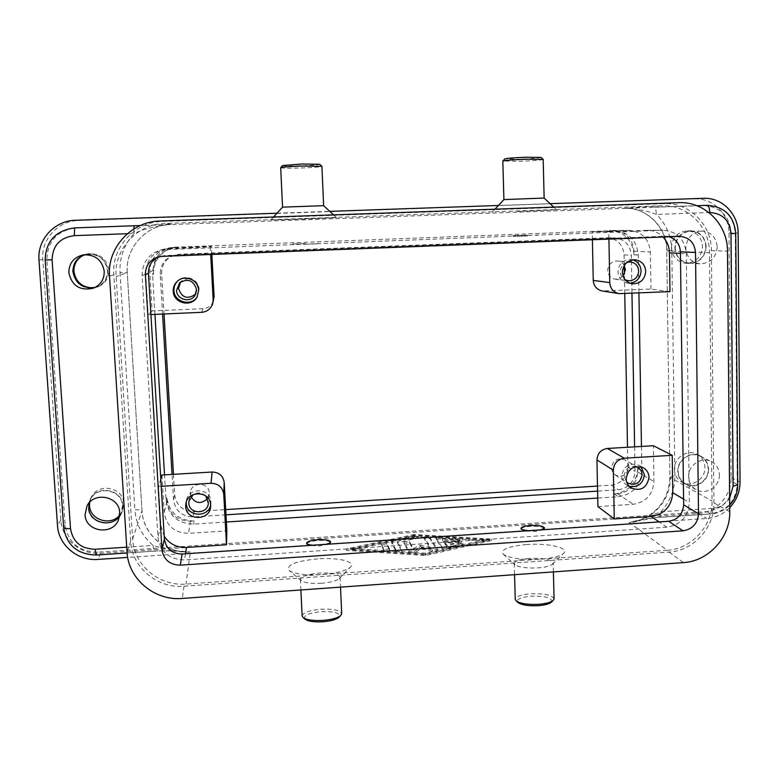 <?xml version="1.0" encoding="UTF-8"?>
<svg xmlns="http://www.w3.org/2000/svg" width="779" height="779" viewBox="0 0 779 779"><rect width="100%" height="100%" fill="white"/><g stroke="black" fill="none" stroke-linecap="round" stroke-linejoin="round"><path stroke-width="0.58" stroke-dasharray="3.9 2.92" d="M107.862 270.362C107.94 278.22 104.376 283.799 97.19 287.11C83.879 290.08 75.68 284.968 72.583 271.774C72.768 262.075 77.647 256.116 87.238 253.905C98.914 253.584 105.788 259.076 107.862 270.362M92.448 287.889L98.32 286.662C105.447 283.381 108.972 277.84 108.904 270.05C106.85 258.852 100.033 253.409 88.455 253.73L82.749 255.6M706.193 246.544C705.112 257.274 699.415 262.922 689.094 263.477C680.437 262.124 675.685 256.895 674.818 247.79C675.714 237.566 681.06 231.899 690.846 230.779C700.107 231.665 705.229 236.923 706.193 246.544M671.391 247.673C672.248 256.71 676.97 261.9 685.559 263.234C695.803 262.689 701.46 257.08 702.531 246.437C701.558 236.884 696.484 231.675 687.292 230.798C677.574 231.899 672.277 237.527 671.391 247.673M708.549 469.231C709.124 480.964 695.004 490.01 685.325 484.08C680.573 481.208 678.061 476.904 677.798 471.149C677.224 459.766 690.535 450.71 700.233 455.842C705.482 458.627 708.257 463.086 708.549 469.231M674.41 469.318C674.672 475.034 677.165 479.319 681.888 482.162C691.499 488.053 705.511 479.075 704.937 467.429C704.644 461.334 701.889 456.903 696.679 454.138C687.039 449.035 673.835 458.033 674.41 469.318M122.839 505.707L121.709 512.728C116.12 528.99 88.65 525.065 88.348 507.859L90.257 499.115C97.336 484.334 122.654 489.533 122.839 505.707M119.615 515.289L122.615 510.469L123.734 503.507C123.559 487.459 98.446 482.298 91.425 496.963L89.653 502.338M119.528 515.932L121.349 512.611L122.469 505.737C122.284 489.894 97.492 484.83 90.588 499.3L89.195 502.825M95.223 287.373L97.005 286.779C104.055 283.546 107.551 278.084 107.483 270.381C105.447 259.31 98.709 253.944 87.267 254.285L85.408 254.665M719.387 474.83C719.952 486.573 705.832 495.629 696.153 489.709C691.401 486.846 688.889 482.532 688.636 476.767C688.061 465.375 701.392 456.29 711.091 461.441C716.339 464.226 719.105 468.685 719.387 474.83M678.139 471.12C678.392 476.758 680.846 480.974 685.501 483.778C694.975 489.572 708.773 480.731 708.208 469.25C707.926 463.252 705.219 458.889 700.087 456.163C690.593 451.129 677.574 459.99 678.139 471.12M717.206 246.894C716.115 257.635 710.399 263.292 700.078 263.857C691.421 262.513 686.659 257.274 685.802 248.141C686.718 237.887 692.073 232.21 701.869 231.1C711.13 231.996 716.242 237.254 717.206 246.894M675.169 247.78C676.006 256.69 680.671 261.802 689.133 263.117C699.221 262.572 704.8 257.051 705.852 246.553C704.907 237.147 699.902 232.006 690.856 231.139C681.274 232.22 676.045 237.77 675.169 247.78M127.357 233.71L134.066 233.466L133.9 228.909M97.492 552.175C79.01 551.668 68.221 542.632 65.134 525.075L46.837 259.748C47.461 241.081 57.188 230.477 76.021 227.935L703.515 205.549C720.244 206.717 729.504 215.987 731.286 233.34L733.36 482.464C731.89 499.183 723.039 508.901 706.806 511.628L97.492 552.175L96.362 554.823L153.901 551.172L153.132 545.417L126.734 547.17M654.126 207.224L696.903 205.705L654.126 207.224L655.752 209.278L656.502 214.449L708.929 212.54M674.877 475.872L671.81 250.526L666.746 250.857L669.921 477.128L674.877 475.872C674.838 489.524 670.193 501.491 660.933 511.774L660.349 516.273L659.355 517.402L711.1 513.945L712.22 512.806L712.902 508.327L660.933 511.774L636.706 521.083L629.354 522.534C637.203 520.138 647.028 518.386 658.81 517.256L711.1 513.945C718.345 513.332 724.548 510.391 729.689 505.113M207.565 498.579L209.249 492.815C209.162 482.22 191.741 481.412 190.446 491.977L190.913 496.642M210.651 504.948L210.914 501.725C210.817 487.975 188.216 486.836 186.424 500.537L186.249 502.124M624.271 265.483C622.703 262.786 620.396 261.277 617.348 260.965C611.466 261.247 608.233 264.422 607.659 270.479C608.117 275.357 610.668 278.259 615.303 279.203L619.539 278.648L623.073 276.126M627.085 262.309C622.82 263.935 620.581 267.09 620.376 271.764C620.561 275.338 622.148 278.006 625.118 279.768M632.791 259.845L630.542 259.456C622.918 259.865 618.74 264.003 617.99 271.871C618.575 278.181 621.856 281.969 627.855 283.215L630.133 283.274M195.665 294.121L197.808 287.617C195.101 278.746 189.677 276.535 181.546 280.985L180.67 281.901M197.272 296.624L199.103 289.457C198.996 279.495 185.519 273.702 178.206 280.518L177.875 280.81M611.476 468.052L612.547 472.084L615.342 475.073C622.791 477.693 627.309 475.005 628.887 466.981C628.731 463.817 627.348 461.421 624.739 459.785C617.377 457.439 612.956 460.194 611.476 468.052M636.083 466.621C629.12 465.667 625.118 468.763 624.096 475.93L626.618 481.997M641.068 466.855L638.965 465.267C629.403 462.268 623.667 465.871 621.749 476.076C621.924 479.991 623.589 483.019 626.725 485.171L629.111 486.31M543.177 159.452C540.957 160.182 532.807 160.805 518.746 161.321L502.854 161.01M541.103 157.455C539.496 158.137 532.164 158.721 519.106 159.208L504.782 158.926M544.141 198.061L503.916 199.599M517.607 211.46L556.527 209.736L517.607 211.46M527.587 235.969L512.971 236.368L527.587 235.969M527.568 235.151L512.942 235.56L527.568 235.151M554.073 598.915C552.243 595.02 544.346 593.316 530.392 593.802C521.073 594.669 516.019 596.461 515.24 599.197M551.191 602.362C553.148 597.98 546.371 595.916 530.859 596.178C520.275 597.298 515.971 599.411 517.967 602.508M529.438 558.397C520.09 559.215 515.016 560.861 514.218 563.344L514.958 564.736C519.009 567.355 526.701 568.407 538.036 567.881C545.125 567.307 549.877 566.138 552.292 564.366L553.178 562.954C551.347 559.429 543.44 557.91 529.438 558.397M526.653 544.521C508.074 546.283 500.303 549.546 503.341 554.307C509.709 558.397 522.066 560.023 540.402 559.186C551.873 558.27 559.497 556.43 563.285 553.655C570.822 548.114 548.455 542.797 526.653 544.521M529.009 530.684L540.918 529.886M543.635 529.701L535.368 531.424L524.871 530.966M521.054 529.019C521.531 527.675 524.579 526.779 530.217 526.312C538.649 526.02 543.411 526.818 544.502 528.727M280.664 167.699C281.901 168.225 288.444 168.332 300.314 168.011C313.353 167.553 320.549 166.988 321.912 166.336M282.66 165.508C283.303 166.034 289.184 166.151 300.314 165.869C312.515 165.43 318.991 164.895 319.721 164.281M282.553 207.136L323.655 205.695M302.057 219.133L336.479 217.614L270.79 219.98L302.057 219.133M304.238 244.207L317.15 243.856L304.238 244.207M305.485 243.593L292.544 243.954L305.485 243.593M302.125 615.965C303.119 612.596 309.302 610.346 320.675 609.227C333.198 608.681 340.209 610.161 341.699 613.667M304.94 619.11C303.08 615.556 308.387 613.073 320.88 611.661C334.376 611.252 340.501 613.044 339.255 617.026M321.523 583.257C311.59 583.783 304.852 582.955 301.298 580.764L300.373 579.313C301.385 576.256 307.598 574.191 319.01 573.13C331.572 572.594 338.602 573.919 340.082 577.093L339.245 578.641C336.294 580.959 330.393 582.497 321.523 583.257M317.754 558.855C295.329 561.143 285.825 565.077 289.243 570.656C294.851 574.084 305.689 575.369 321.766 574.532C336.1 573.315 345.584 570.9 350.209 567.287C356.772 561.776 338.495 557.258 317.754 558.855M325.456 544.375L313.031 545.212M328.855 544.151L319.39 545.982L309.273 545.466M306.683 543.888C307.286 542.233 311.025 541.103 317.9 540.499C325.476 540.188 329.712 540.879 330.588 542.603M667.194 550.286L185.977 584.055C159.296 586.49 133.745 565.145 132.644 539L116.139 276.691C113.802 249.358 137.211 223.836 164.944 223.456L662.228 205.783C687.36 204.361 709.757 226.845 709.484 252.698L712.035 501.043C712.775 525.718 691.518 549.078 667.194 550.286L629.354 522.534C651.643 521.492 671.06 500.167 670.291 477.595L712.035 501.043M413.97 535.923L346.431 550.383L425.577 555.505L491.724 540.509L413.97 535.923L413.922 534.501L491.676 539.049L425.529 553.986L346.363 548.903L413.922 534.501M205.812 495.989C202.034 492.562 197.856 492.075 193.289 494.529M597.912 506.603L633.21 504.295C645.966 502.182 652.88 494.597 653.941 481.549L653.386 445.724M637.66 468.491C636.482 483.136 628.731 491.646 614.397 494.013L617.786 493.798C630.065 491.773 636.716 484.48 637.719 471.918L637.66 468.491L641.867 470.944C640.669 485.745 632.84 494.344 618.36 496.739L597.736 498.063M614.397 494.013L618.36 496.739M226.358 522.008L193.679 524.121C177.787 523.624 168.585 515.737 166.063 500.459L164.535 474.859M194.117 520.985C178.401 520.489 169.286 512.689 166.794 497.567L167.008 501.16C169.14 514.111 176.95 520.8 190.436 521.219L194.117 520.985L193.679 524.121M161.935 475.015L164.174 512.485C166.404 525.971 174.545 532.924 188.596 533.342L226.835 530.85M666.853 527.208L184.565 559.926C169.267 559.507 160.396 551.98 157.962 537.344L142.09 275.639C142.255 262.367 148.711 253.74 161.477 249.757L663.309 230.214C677.146 231.519 684.79 239.328 686.26 253.633L689.327 502.523C688.139 516.652 680.651 524.88 666.853 527.208L659.112 521.93M161.234 486.31L158.517 486.476L160.786 478.871M164.223 536.234L160.873 525.679L158.517 486.476M669.979 291.619L650.962 289.038L602.206 290.966M592.41 239.737L592.244 231.791L608.779 231.752L608.915 239.095M608.779 231.752L647.281 230.302C653.435 230.38 658.683 232.609 663.046 237.001M650.962 289.038L650.387 251.968C648.985 238.793 641.896 231.606 629.12 230.409L592.244 231.791M150.912 314.56L148.156 314.677L145.702 273.965C145.858 261.208 152.061 252.912 164.33 249.085L210.272 246.875L211.372 246.232L167.543 248.326C155.849 251.977 149.919 259.894 149.772 272.056L152.1 310.918L203.046 308.688C208.324 308.182 211.859 305.465 213.631 300.538M153.482 274.169C153.638 260.683 160.172 251.86 173.084 247.703L178.43 246.953L170.299 247.683C159.091 251.179 153.405 258.764 153.259 270.43L153.482 274.169L152.577 274.627C152.742 261.004 159.344 252.075 172.402 247.868L177.807 247.109L614.144 230.603C628.634 231.967 636.686 240.107 638.283 255.015L638.916 292.992M178.43 246.953L177.807 247.109M609.373 230.642L610.132 230.623C624.476 231.976 632.451 240.029 634.038 254.782L633.979 251.208C632.606 238.549 625.78 231.645 613.482 230.496L609.373 230.642L613.375 230.623M211.82 254.46L211.372 246.232M210.272 246.875L210.69 254.499M152.1 310.918L148.156 314.677M442.053 547.14L436.123 538.114L439.901 537.393L459.707 539.019L455.929 539.73L442.384 538.932L444.196 541.59L458.052 540.655L461.324 541.22L445.062 542.885L446.922 545.612L458.334 543.06L462.969 543.46L446.679 547.433L442.053 547.14L442.112 548.63L446.727 548.922L463.018 544.93L458.383 544.54L446.98 547.101L445.121 544.355L461.372 542.69L458.101 542.116L444.244 543.06L442.433 540.383L455.978 541.191L459.756 540.48L439.96 538.844L436.172 539.565L442.112 548.63M442.433 540.383L442.384 538.932M444.244 543.06L444.196 541.59M445.121 544.355L445.062 542.885M446.98 547.101L446.922 545.612M389.607 549.049L383.93 549.429L381.126 543.45L386.715 543.148L389.607 549.049L389.666 550.539L386.774 544.609L381.184 544.92L383.989 550.919L389.666 550.539M352.04 548.513L414.34 535.202L486.164 539.419L425.052 553.197L352.04 548.513L352.098 550.003L414.389 536.634L414.34 535.202M414.389 536.634L486.213 540.879L486.164 539.419M486.213 540.879L425.11 554.706L425.052 553.197M425.11 554.706L352.098 550.003M346.431 550.383L346.363 548.903M491.724 540.509L491.676 539.049M425.577 555.505L425.529 553.986M396.073 550.208L391.506 541.22L413.503 536.186L417.943 536.527L397.261 541.288L401.789 549.906L396.073 550.208L396.131 551.698L401.847 551.396L397.319 542.749L417.992 537.968L413.561 537.617L391.564 542.671L396.131 551.698M397.319 542.749L397.261 541.288M420.319 545.242L430.427 547.403L424.234 537.413L429.735 537.14L437.428 549.176L432.501 549.818L421.653 547.491L414.311 551.065L408.917 551.026L403.931 541.902L409.501 541.609L413.445 548.562L420.319 545.242L420.368 546.722L413.503 550.052L409.559 543.07L403.989 543.362L408.975 552.525L414.37 552.574L421.712 548.981L432.559 551.318L437.486 550.675L429.784 538.581L424.292 538.864L430.485 548.893L420.368 546.722M430.485 548.893L430.427 547.403M421.712 548.981L421.653 547.491M413.503 550.052L413.445 548.562M669.122 236.767L664.623 236.251L164.651 255.561L158.77 256.836M162.655 221.392L664.156 203.67C689.279 202.258 711.675 224.751 711.393 250.604L713.944 502.844C714.674 527.51 693.427 550.86 669.112 552.077L184.01 586.207C157.319 588.651 131.758 567.316 130.658 541.171L113.831 274.646C111.494 247.294 134.903 221.772 162.655 221.392L160.094 220.993M636.56 521.122L658.81 517.256M636.706 521.083C657.603 513.955 668.674 499.31 669.921 477.128L666.746 250.857C666.902 227.312 646.482 207.01 624.028 208.188L624.028 208.188C636.161 208.597 646.979 210.69 656.502 214.449C666.298 224.294 671.401 236.319 671.81 250.526M154.018 550.967C167.436 550.432 179.56 550.782 190.368 551.999L183.046 551.707C171.789 550.217 161.818 548.124 153.132 545.417C142.109 535.981 136.023 524.092 134.864 509.758L140.113 509.865L142.002 510.683L127.23 272.553C125.146 247.78 146.335 224.673 171.448 224.323L140.259 225.55L171.448 224.323L164.944 223.456M183.046 551.707C161.38 550.13 142.917 531.697 142.002 510.683L127.25 272.533L120.024 272.64C119.343 257.645 124.017 244.587 134.066 233.466C144.514 228.753 156.881 225.715 171.195 224.333L171.214 224.333M166.794 497.567L166.063 500.459M154.953 314.375L152.577 274.627M634.038 254.782L638.283 255.015M641.458 446.435L641.867 470.944M276.993 213.212L329.76 211.372M498.443 205.471L550.091 203.67M729.709 507.674C723.282 514.15 715.677 517.743 706.874 518.473L127.698 557.413M162.577 314.044L160.231 274.325C160.211 265.571 164.223 259.417 172.266 255.872L178.235 254.675L614.397 237.877C624.563 238.987 630.211 244.801 631.311 255.298L631.964 293.293M634.612 446.844L635.031 471.363C634.184 481.948 628.585 488.102 618.234 489.806L597.59 491.121M225.968 514.822L193.27 516.905C181.916 516.545 175.343 510.907 173.551 500.001L172.042 474.411M624.252 265.522L624.067 254.879C622.966 244.577 617.426 238.88 607.425 237.78L179.306 254.256L173.454 255.434C165.557 258.91 161.623 264.938 161.652 273.526L164.028 313.976M597.483 486.067L611.349 485.19C621.525 483.525 627.017 477.488 627.845 467.088L627.494 447.273M624.758 293.615L624.407 274.12M173.474 474.323L174.691 494.986C176.444 505.698 182.89 511.238 194.029 511.599L225.686 509.593M694.887 198.937C713.038 197.915 729.232 214.254 729.008 233.067L731.091 477.615C731.608 495.6 716.135 512.592 698.51 513.41L100.53 553.275C80.753 555.008 61.765 539.234 60.84 520.031L42.777 259.514C40.946 239.445 58.084 220.769 78.582 220.496L703.437 198.314M171.195 224.333C146.228 224.78 125.146 247.907 127.25 272.533L116.139 276.691M132.644 539L141.982 510.82C142.966 534.618 166.131 554.142 190.368 551.999L185.977 584.055M706.806 511.628L710.487 513.799C726.846 511.053 735.765 501.257 737.246 484.411L737.732 484.869M709.484 252.698L667.116 250.906C667.282 227.361 646.716 206.893 623.765 208.197L662.228 205.783M703.515 205.549L707.274 205.335C724.129 206.513 733.458 215.851 735.249 233.349L735.736 233.359M76.021 227.935L74.677 227.887C55.679 230.457 45.864 241.159 45.24 259.982L63.732 527.51C66.848 545.212 77.725 554.307 96.362 554.823L96.187 555.028M617.786 493.798L633.21 504.295M190.436 521.219L188.596 533.342M185.499 553.791L184.565 559.926M637.719 471.918L653.941 481.549M160.873 525.679L157.962 537.344M621.282 293.771L604.309 291.093M646.58 230.321L662.588 230.233M169.092 248.443L166.433 249.085M174.652 247.089L172.081 247.712M612.839 230.516L628.449 230.428M680.437 253.36L686.26 253.633M201.557 312.321L203.046 308.688M153.259 270.43L149.772 272.056M436.211 539.662L436.152 538.211M439.96 538.844L439.901 537.393M457.935 539.905L457.886 538.455M455.978 541.191L455.929 539.73M458.101 542.116L458.052 540.655M459.026 543.411L458.977 541.941M458.383 544.54L458.334 543.06M461.996 545.475L461.947 543.995M446.727 548.922L446.679 547.433M383.989 550.919L383.93 549.429M381.194 544.988L381.135 543.528M386.774 544.609L386.715 543.148M391.584 542.749L391.525 541.298M392.694 542.106L392.635 540.655M413.561 537.617L413.503 536.186M416.931 538.513L416.872 537.072M401.818 551.308L401.769 549.818M424.312 538.951L424.263 537.51M429.784 538.581L429.735 537.14M437.447 550.568L437.399 549.068M432.559 551.318L432.501 549.818M414.37 552.574L414.311 551.065M408.975 552.525L408.917 551.026M404.009 543.44L403.96 541.98M409.559 543.07L409.501 541.609M664.623 236.251L679.23 236.378M164.651 255.561L162.168 256.379M711.393 250.604L727.489 251.208M664.156 203.67L678.791 202.686M713.944 502.844L729.748 511.745M669.112 552.077L683.446 562.604M184.01 586.207L182.267 598.447M130.658 541.171L127.035 551.951M113.831 274.646L109.518 276.156M729.631 498.18C725.531 504.276 719.962 507.655 712.902 508.327M733.36 482.464L737.246 484.411L735.249 233.349L731.286 233.34M45.163 260.001L46.837 259.748M65.134 525.075L63.732 527.51M120.024 272.64L134.864 509.758M167.008 501.16L164.174 512.485M145.702 273.965L142.09 275.639M633.979 251.208L650.387 251.968M683.592 499.125L689.327 502.523M161.652 273.526L160.231 274.325M179.306 254.256L178.235 254.675M606.559 237.79L613.511 237.887M624.067 254.879L631.311 255.298M627.845 467.088L635.031 471.363M611.349 485.19L618.234 489.806M194.029 511.599L193.27 516.905M174.691 494.986L173.551 500.001M729.008 233.067L738.132 233.077M731.091 477.615L740.05 482.035M698.51 513.41L706.874 518.473M100.53 553.275L97.969 559.41M60.84 520.031L57.5 525.562M42.777 259.514L38.999 260.05M78.582 220.496L75.514 220.253M97.19 287.11L98.32 286.662M689.094 263.477L685.559 263.234M685.325 484.08L681.888 482.162M121.709 512.728L122.615 510.469M118.535 519.612L121.349 512.611M93.499 288.162L97.005 286.779M696.153 489.709L685.501 483.778M700.078 263.857L689.133 263.117M209.22 494.168L208.353 503.273M210.895 503.37L210.622 506.545M615.303 279.203L628.254 280.781M627.855 283.215L632.363 283.799M196.396 293.099L195.062 295.251M197.496 296.244L197.058 297.003M615.342 475.073L628.078 483.165M626.725 485.171L631.146 488.014M553.723 207.097L556.527 209.736M537.023 235.511L537.004 234.703M514.218 563.344L514.539 574.688M503.341 554.307L514.958 564.736M336.479 217.614L333.519 214.868M317.15 243.856L317.111 243.038M300.373 579.313L300.889 589.966M301.298 580.764L289.243 570.656M339.245 578.641L350.209 567.287M340.082 577.093L340.53 587.132M292.544 243.954L292.583 244.772M273.536 216.99L270.79 219.98M552.292 564.366L563.285 553.655M553.402 571.903L553.178 562.954M512.971 236.368L512.942 235.56M495.006 209.171L492.231 212.151M643.522 467.887L638.965 465.267M637.787 467.371L624.739 459.785M177.534 281.092L178.206 280.518M179.667 282.699L181.546 280.985M635.089 259.767L630.542 259.456M630.386 261.929L617.348 260.965M185.86 503.692L186.424 500.537M188.927 501.024L190.446 491.977M647.281 230.302L663.309 230.214M167.543 248.326L170.299 247.683M436.123 538.114L436.172 539.565M459.707 539.019L459.756 540.48M461.324 541.22L461.372 542.69M462.969 543.46L463.018 544.93M389.627 549.127L389.685 550.617M381.126 543.45L381.184 544.92M391.506 541.22L391.564 542.671M417.943 536.527L417.992 537.968M401.789 549.906L401.847 551.396M424.234 537.413L424.292 538.864M437.428 549.176L437.486 550.675M403.931 541.902L403.989 543.362M679.96 236.358L665.324 236.241M157.416 257.216L160.065 256.369M183.231 551.717C174.886 550.87 165.109 550.695 153.901 551.172L127.113 552.963M629.12 230.409L613.482 230.496M164.33 249.085L161.477 249.757M690.856 231.139L701.869 231.1M700.087 456.163L711.091 461.441M87.267 254.285L83.499 254.84M90.588 499.3L86.985 505.999M610.132 230.623L614.144 230.603M173.084 247.703L172.402 247.868M173.454 255.434L172.266 255.872M607.425 237.78L614.397 237.877M91.425 496.963L90.257 499.115M696.679 454.138L700.233 455.842M687.292 230.798L690.846 230.779M88.455 253.73L87.238 253.905"/><path stroke-width="1.17" d="M82.749 255.6C76.693 259.164 73.752 264.451 73.917 271.443C75.66 281.764 81.834 287.247 92.448 287.889M89.653 502.338L89.527 505.629C89.809 519.866 110.54 526.458 119.615 515.289M119.674 512.563L118.535 519.612C112.916 535.894 85.388 531.969 85.077 514.734L86.985 505.999C94.064 491.159 119.479 496.34 119.674 512.563M89.195 502.825L88.718 507.84C89.001 522.728 111.446 528.561 119.528 515.932M104.24 271.345C104.318 279.242 100.734 284.851 93.499 288.162C80.149 291.112 71.931 285.971 68.834 272.757C69.01 263.049 73.898 257.08 83.499 254.84C95.233 254.49 102.156 259.991 104.24 271.345M85.408 254.665C77.14 257.43 72.992 263.127 72.963 271.754C75.505 283.77 82.925 288.98 95.223 287.373M133.9 228.909L134.163 225.774L140.259 225.55L74.677 227.887C55.63 230.467 45.795 241.169 45.163 260.001L52.096 259.826C52.573 245.648 59.973 237.585 74.278 235.638L74.667 227.887L134.154 225.774M190.913 496.642C195.626 503.721 201.177 504.373 207.565 498.579M193.289 494.529L188.927 501.024L188.81 503.098C188.966 514.471 207.779 514.617 208.353 503.273L205.812 495.989M186.249 502.124L186.259 503.263C186.405 516.73 208.324 518.201 210.651 504.948M210.642 504.88L210.622 506.545C210.028 521.063 185.908 521.015 185.694 506.447L185.86 503.692C187.681 489.835 210.544 490.974 210.642 504.88M623.073 276.126L625.391 269.738L624.271 265.483M625.118 279.768L628.254 280.781C634.525 280.722 638.001 277.46 638.683 270.995C638.176 265.766 635.411 262.737 630.386 261.929L627.085 262.309M630.133 283.274C636.891 282.086 640.533 277.957 641.059 270.897C640.659 265.308 637.904 261.627 632.791 259.845M645.723 271.335C644.837 279.612 640.387 283.76 632.363 283.799C626.306 282.534 622.986 278.707 622.402 272.319C623.161 264.363 627.387 260.176 635.089 259.767C641.536 260.78 645.07 264.636 645.723 271.335M180.67 281.901L178.527 288.425C181.78 297.851 187.486 299.749 195.665 294.121M176.551 290.401C176.638 299.73 190.543 303.343 195.062 295.251L196.512 289.564C193.708 280.391 188.099 278.103 179.667 282.699L176.551 290.401M177.875 280.81C175.119 283.459 173.805 286.691 173.951 290.518C174.068 302.262 191.576 306.809 197.272 296.624M198.684 290.139L197.058 297.003C191.566 307.715 173.347 303.323 173.22 291.21C173.084 287.169 174.525 283.79 177.534 281.092C184.935 274.189 198.577 280.06 198.684 290.139M626.618 481.997L628.078 483.165C635.752 485.872 640.416 483.087 642.062 474.8C641.906 471.538 640.484 469.055 637.787 467.371L636.083 466.621M629.111 486.31C637.943 487.644 643.045 483.759 644.399 474.654L641.068 466.855M649.004 477.381C646.891 487.956 640.942 491.5 631.146 488.014C627.971 485.843 626.297 482.776 626.121 478.812C628.059 468.5 633.863 464.849 643.522 467.887C646.979 470.029 648.81 473.194 649.004 477.381M543.177 159.403L544.141 198.061L503.906 199.59L502.825 161.039C505.016 160.308 513.186 159.685 527.334 159.169L543.177 159.452M502.854 161.01L504.782 158.926C506.769 158.254 514.121 157.679 526.838 157.212L541.103 157.455M514.539 574.688L515.24 599.197L516.165 600.891C520.382 603.686 527.996 604.816 538.99 604.28C545.806 603.706 550.48 602.488 552.993 600.628L554.073 598.915L553.402 571.903M517.967 602.508L518.064 602.595C521.872 605.108 528.717 606.13 538.591 605.643C544.725 605.127 548.922 604.027 551.191 602.362L552.993 600.628M540.918 529.886L544.482 527.958C543.391 526.059 538.63 525.26 530.187 525.552C524.559 526.02 521.511 526.925 521.034 528.259C521.258 529.496 523.916 530.304 529.009 530.684M524.871 530.966L521.054 529.019L521.034 528.259M333.519 214.868L323.645 205.685L321.912 166.336L302.349 166.024C289.691 166.463 282.475 167.008 280.693 167.651L282.553 207.136M321.873 166.287L319.721 164.281L302.145 164.009L282.66 165.508L280.693 167.651M323.645 205.685L282.553 207.146M340.53 587.132L341.699 613.667L340.676 615.566C337.599 618.01 331.786 619.617 323.236 620.376C313.635 620.921 306.975 620.035 303.265 617.728L302.125 615.965L300.889 589.966M339.255 617.026L338.884 617.406C336.1 619.617 330.871 621.067 323.188 621.749C314.57 622.236 308.581 621.438 305.232 619.354L304.94 619.11M313.031 545.212C308.971 544.881 306.848 544.18 306.644 543.109C307.247 541.463 310.996 540.334 317.871 539.73C325.447 539.409 329.673 540.11 330.549 541.824C330.462 542.778 328.757 543.635 325.456 544.375M309.273 545.466L306.683 543.888L306.644 543.109M330.549 541.824L330.588 542.603L328.855 544.151M544.482 527.958L543.635 529.701M672.238 455.316L653.386 445.724L607.396 448.47C600.94 449.512 597.464 453.329 596.948 459.931L597.912 506.603L614.271 518.931L613.346 470.204C613.881 463.31 617.523 459.318 624.261 458.218L672.238 455.316L672.754 492.698C671.625 506.321 664.409 514.247 651.098 516.477L614.271 518.931M597.736 498.063L226.358 522.008M160.786 478.871L161.935 475.015L212.092 472.025C219.113 472.288 223.154 475.794 224.216 482.542L226.835 530.85L226.494 544.784L186.454 547.452C176.872 547.734 169.462 543.995 164.223 536.234M226.494 544.784L223.739 494.276C222.628 487.216 218.402 483.555 211.051 483.282L161.234 486.31M608.915 239.095L609.753 282.602C610.288 288.629 613.394 292.31 619.091 293.644L602.206 290.966C596.753 289.691 593.773 286.166 593.247 280.401L592.41 239.737M619.091 293.644L669.979 291.619L669.443 252.854L680.437 253.36M663.046 237.001C667.136 241.402 669.278 246.68 669.443 252.854M210.69 254.499L213.144 299.662L212.657 303.791L214.108 296.614L211.82 254.46M212.657 303.791C210.788 308.942 207.087 311.785 201.557 312.321L150.912 314.56M158.77 256.836C151.827 260.128 148.38 265.6 148.438 273.254L164.388 538.951C166.005 548.708 171.916 553.733 182.12 554.015L668.674 521.287C677.876 519.739 682.871 514.257 683.66 504.831L680.418 251.851C679.882 244.178 676.123 239.153 669.122 236.767M679.23 236.378L679.96 236.358C689.347 237.361 694.537 242.736 695.511 252.493L698.52 513.828C697.682 523.556 692.521 529.223 683.037 530.83L180.309 565.174C169.754 564.892 163.629 559.712 161.954 549.623L145.371 274.705C145.391 266.165 149.402 260.332 157.416 257.216L162.168 256.379L679.23 236.378M678.791 202.686C704.732 201.225 727.81 224.488 727.489 251.208L729.748 511.745C730.468 537.198 708.52 561.318 683.446 562.604L182.267 598.447C154.661 601.008 128.194 578.992 127.035 551.951L109.518 276.156C107.083 247.819 131.339 221.372 160.094 220.993L678.791 202.686M164.535 474.859L154.953 314.375M638.916 292.992L641.458 446.435M550.091 203.67L703.437 198.314C721.909 197.272 738.375 213.913 738.132 233.077L740.05 482.035C739.953 491.851 736.506 500.4 729.709 507.674M127.698 557.413L97.969 559.41C77.812 561.192 58.454 545.125 57.5 525.562L38.999 260.05C37.119 239.581 54.608 220.535 75.514 220.253L276.993 213.212M329.76 211.372L498.443 205.471M631.964 293.293L634.612 446.844M597.59 491.121L225.968 514.822M172.042 474.411L162.577 314.044M627.494 447.273L624.758 293.615M624.407 274.12L624.252 265.522M225.686 509.593L597.483 486.067M164.028 313.976L173.474 474.323M74.278 235.638L127.357 233.71M126.734 547.17L95.106 549.263C81.045 548.874 72.846 541.999 70.509 528.659L52.096 259.826M96.187 555.028L95.106 549.263M63.732 527.51L65.319 528.532L70.509 528.659M708.929 212.54L709.893 212.511C722.591 213.388 729.621 220.418 730.984 233.612L733.097 486.154L729.631 498.18M730.984 233.612L735.736 233.369C733.984 215.91 724.499 206.562 707.293 205.325L696.903 205.705L707.293 205.325L709.085 207.37L709.893 212.511M737.732 484.869L733.097 486.154M613.346 470.204L596.948 459.931M624.261 458.218L607.396 448.47M186.454 547.452L185.499 553.791M651.098 516.477L659.112 521.93M211.051 483.282L212.092 472.025M223.739 494.276L224.216 482.542M609.753 282.602L593.247 280.401M213.144 299.662L214.108 296.614M680.418 251.851L695.511 252.493M683.66 504.831L698.52 513.828M668.674 521.287L683.037 530.83M182.12 554.015L180.309 565.174M164.388 538.951L161.954 549.623M148.438 273.254L145.371 274.705M672.754 492.698L683.592 499.125M541.054 157.407L543.129 159.364M544.122 198.041L553.723 207.097M516.156 600.891L518.064 602.586M305.232 619.354L303.265 617.728M338.884 617.406L340.676 615.566M282.563 207.136L273.536 216.99M503.906 199.59L495.006 209.171M735.736 233.369L737.732 484.947C737.655 492.669 734.977 499.397 729.689 505.113M127.113 552.963L96.158 555.038C77.618 554.541 66.79 545.446 63.674 527.753L45.163 260.001"/></g></svg>
